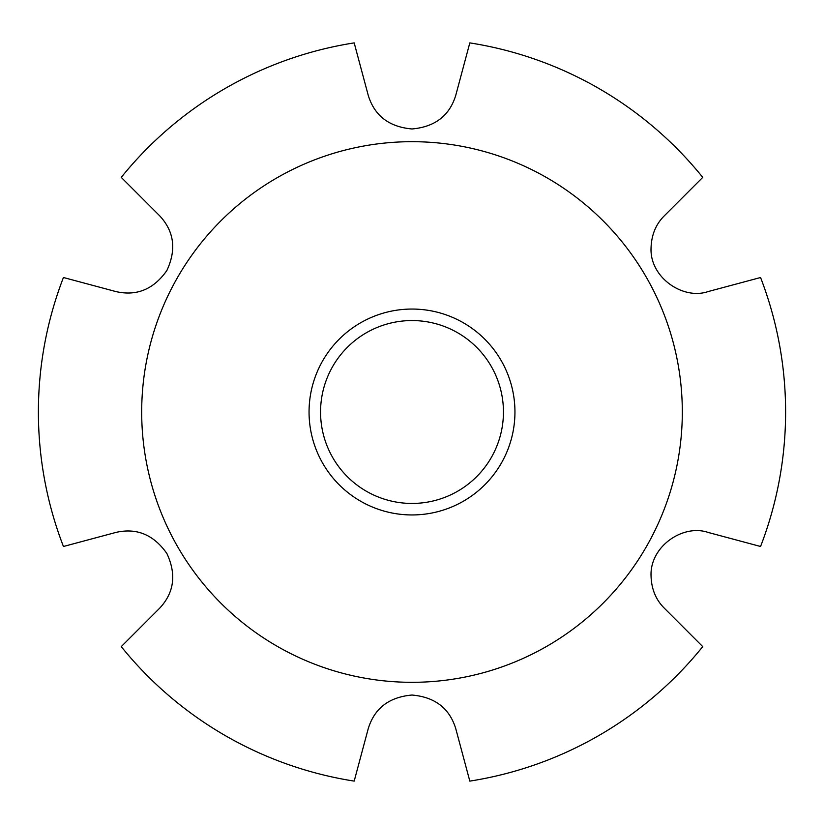 <?xml version="1.0" encoding="UTF-8"?>
<svg xmlns="http://www.w3.org/2000/svg" width="824" height="824" viewBox="0 0 824 824"><rect width="100%" height="100%" fill="white"/><g stroke="black" fill="none" stroke-linecap="round" stroke-linejoin="round"><path stroke-width="1.24" d="M708.063 291.583C683.065 300.245 649.559 277.389 651.053 247.839C651.496 234.83 655.914 224.149 664.319 215.816L702.748 177.376A373.612 373.612 0 0 0 469.814 42.889L455.744 95.399C449.492 115.741 434.907 126.927 412 128.966C389.093 126.948 374.518 115.751 368.256 95.399L354.186 42.889A373.612 373.612 0 0 0 121.252 177.376L159.681 215.816C174.173 231.4 176.573 249.62 166.881 270.478C153.686 289.306 136.702 296.341 115.937 291.583L63.438 277.513A373.612 373.612 0 0 0 63.438 546.487L115.937 532.417C136.681 527.659 153.666 534.694 166.881 553.512C176.583 574.359 174.194 592.58 159.681 608.184L121.252 646.624A373.612 373.612 0 0 0 354.186 781.111L368.256 728.601C374.508 708.259 389.093 697.073 412 695.034C434.907 697.053 449.482 708.249 455.744 728.601L469.814 781.111A373.612 373.612 0 0 0 702.748 646.624L664.319 608.184C655.914 599.851 651.496 589.181 651.053 576.161C649.631 546.59 682.942 523.786 708.063 532.417L760.562 546.487A373.612 373.612 0 0 0 760.562 277.513L708.063 291.583M412 514.948A102.949 102.949 0 0 1 309.052 412A102.949 102.949 0 0 1 412 309.052A102.949 102.949 0 0 1 514.948 412A102.949 102.949 0 0 1 412 514.948M412 320.557A91.443 91.443 0 0 0 320.557 412A91.443 91.443 0 0 0 412 503.443A91.443 91.443 0 0 0 503.443 412A91.443 91.443 0 0 0 412 320.557M141.687 412A270.313 270.313 0 0 0 412 682.313A270.313 270.313 0 0 0 682.313 412A270.313 270.313 0 0 0 412 141.687A270.313 270.313 0 0 0 141.687 412"/></g></svg>
